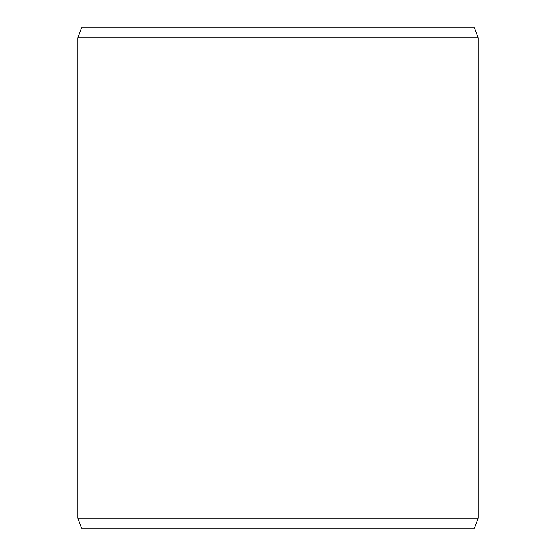 <?xml version="1.0" encoding="UTF-8"?>
<svg xmlns="http://www.w3.org/2000/svg" width="556" height="556" viewBox="0 0 556 556"><rect width="100%" height="100%" fill="white"/><g stroke="black" fill="none" stroke-linecap="round" stroke-linejoin="round"><path stroke-width="0.83" d="M81.51 528.2L474.518 528.2L478.16 518.192L478.16 37.808L474.518 27.8L81.482 27.8L77.84 37.808L77.84 518.192L81.482 528.2L77.868 518.192L77.868 37.808L81.51 27.8M478.16 37.808L77.868 37.808M478.16 518.192L77.868 518.192"/></g></svg>
